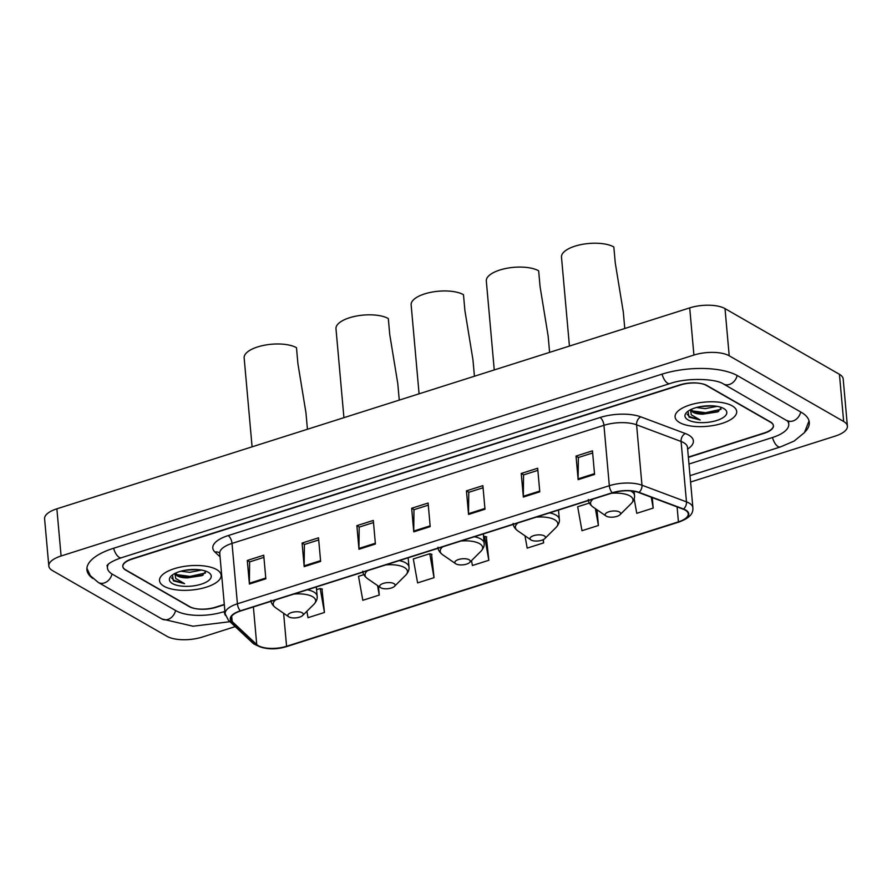 <?xml version="1.0" encoding="UTF-8"?>
<svg xmlns="http://www.w3.org/2000/svg" width="892" height="892" viewBox="0 0 892 892"><rect width="100%" height="100%" fill="white"/><g stroke="black" fill="none" stroke-linecap="round" stroke-linejoin="round"><path stroke-width="1.34" d="M688.356 457.072L764.154 432.999A19.323 7.615 174.9 0 0 773.364 425.517A19.323 7.615 174.9 0 0 770.554 422.016L706.977 385.522A19.323 7.615 174.9 0 0 680.496 384.976L132.061 559.117A19.323 7.615 174.9 0 0 122.851 566.598A19.323 7.615 174.9 0 0 125.66 570.1L189.238 606.593A19.323 7.615 174.9 0 0 215.708 607.14L224.293 604.419M108.467 564.078A34.788 13.703 174.9 0 0 107.453 567.97A34.788 13.703 174.9 0 0 112.504 574.281L176.081 610.775A34.788 13.703 174.9 0 0 223.736 611.756L224.918 611.377M688.981 464.03L772.182 437.615A34.788 13.703 174.9 0 0 788.762 424.146A34.788 13.703 174.9 0 0 787.078 420.489M690.586 482.026L835.124 436.132A25.768 10.146 174.9 0 0 847.4 426.153A25.768 10.146 174.9 0 0 843.654 421.481L729.21 355.785A25.768 10.146 174.9 0 0 693.909 355.061L61.091 555.995A25.768 10.146 174.9 0 0 48.815 565.963A25.768 10.146 174.9 0 0 52.561 570.635L166.994 636.331A25.768 10.146 174.9 0 0 202.294 637.055L235.187 626.619M847.4 426.153L843.185 378.977A25.768 10.146 174.9 0 0 839.439 374.305L725.006 308.61A25.768 10.146 174.9 0 0 689.706 307.885L56.876 508.819A25.768 10.146 174.9 0 0 44.6 518.787L48.815 565.963M804.952 431.962A55.393 21.821 174.9 0 0 809.289 422.317A55.393 21.821 174.9 0 0 801.239 412.282L737.662 375.777A55.393 21.821 174.9 0 0 661.764 374.227L113.317 548.357A55.393 21.821 174.9 0 0 86.914 569.81A55.393 21.821 174.9 0 0 92.902 578.529M732.187 405.86A30.919 12.176 174.9 0 0 697.031 403.173A30.919 12.176 174.9 0 0 675.099 416.954A30.919 12.176 174.9 0 0 679.592 422.563A30.919 12.176 174.9 0 0 714.748 425.25A30.919 12.176 174.9 0 0 736.692 411.457A30.919 12.176 174.9 0 0 732.187 405.86A30.919 12.176 174.9 0 0 697.031 403.173A30.919 12.176 174.9 0 0 675.099 416.954A30.919 12.176 174.9 0 0 679.592 422.563A30.919 12.176 174.9 0 0 714.748 425.25A30.919 12.176 174.9 0 0 736.692 411.457A30.919 12.176 174.9 0 0 732.187 405.86M216.622 569.564A30.919 12.176 174.9 0 0 181.455 566.877A30.919 12.176 174.9 0 0 159.523 580.659A30.919 12.176 174.9 0 0 164.016 586.267A30.919 12.176 174.9 0 0 199.184 588.954A30.919 12.176 174.9 0 0 221.116 575.162A30.919 12.176 174.9 0 0 216.622 569.564A30.919 12.176 174.9 0 0 181.455 566.877A30.919 12.176 174.9 0 0 159.523 580.659A30.919 12.176 174.9 0 0 164.016 586.267A30.919 12.176 174.9 0 0 199.184 588.954A30.919 12.176 174.9 0 0 221.116 575.162A30.919 12.176 174.9 0 0 216.622 569.564M685.257 510.146A20.616 8.117 -5.1 0 1 688.256 513.881A20.616 8.117 -5.1 0 1 678.433 521.853L286.577 646.276A20.616 8.117 -5.1 0 1 256.74 644.548L232.176 621.557A20.616 8.117 -5.1 0 1 230.772 618.97A20.616 8.117 -5.1 0 1 240.595 610.987L612.514 492.908A20.616 8.117 -5.1 0 1 638.627 492.495L683.127 509.154A20.616 8.117 -5.1 0 1 685.257 510.146M685.692 510.001A21.129 8.318 174.9 0 0 683.517 508.998L639.007 492.339A21.129 8.318 174.9 0 0 612.246 492.752L240.327 610.842A21.129 8.318 174.9 0 0 231.697 621.668L256.26 644.648A21.129 8.318 174.9 0 0 286.845 646.432L678.701 522.01A21.129 8.318 174.9 0 0 685.692 510.001M306.881 611.288L308.019 617.688L324.465 612.469L321.967 589.01M434.036 577.682L429.754 553.731L413.319 558.95L417.601 582.9L434.036 577.682L431.55 554.211M471.511 560.611L472.392 565.506L488.827 560.288L486.33 536.817M688.379 457.362L764.221 433.278A19.323 7.615 174.9 0 0 773.431 425.796A19.323 7.615 174.9 0 0 770.61 422.295L706.364 385.422A19.323 7.615 174.9 0 0 679.894 384.876L131.994 558.838A19.323 7.615 174.9 0 0 122.784 566.32A19.323 7.615 174.9 0 0 125.594 569.821L189.84 606.705A19.323 7.615 174.9 0 0 216.321 607.251L224.327 604.709M304.183 566.643L302.087 543.05L318.522 537.831L320.629 561.425L304.183 566.643A5.151 2.33 72.4 0 1 304.15 565.851L320.551 560.644M249.403 584.037L247.296 560.455L263.731 555.225L265.838 578.819L249.403 584.037A5.151 2.33 72.4 0 1 249.37 583.245L265.76 578.038M468.556 514.45L466.449 490.868L482.884 485.649L484.992 509.232L468.556 514.45A5.151 2.33 72.4 0 1 468.523 513.658L484.925 508.451M523.348 497.056L521.24 473.462L537.675 468.244L539.783 491.838L523.348 497.056A5.151 2.33 72.4 0 1 523.314 496.264L539.716 491.057M578.139 479.662L576.031 456.068L592.466 450.85L594.574 474.444L578.139 479.662A5.151 2.33 72.4 0 1 578.105 478.859L594.507 473.652M358.974 549.249L356.867 525.656L373.313 520.437L375.409 544.031L358.974 549.249A5.151 2.33 72.4 0 1 358.941 548.446L375.342 543.239M413.765 531.844L411.658 508.262L428.104 503.043L430.2 526.626L413.765 531.844A5.151 2.33 72.4 0 1 413.732 531.052L430.134 525.845M363.836 574.66L358.528 576.343L362.81 600.294L379.245 595.076L378.453 586.189M524.987 535.813L527.183 548.112L543.618 542.894L543.328 539.627M589.356 503.055L577.682 506.756L581.974 530.707L598.409 525.488L597.004 509.778M634.167 498.806L636.765 513.313L653.2 508.094L652.264 497.602M411.658 508.262L414.111 509.667M428.294 505.162L413.977 509.7L413.732 531.052M356.867 525.656L359.32 527.06M373.503 522.556L359.186 527.105L358.941 548.446M576.031 456.068L578.473 457.473M592.656 452.969L578.351 457.518L578.105 478.859M521.24 473.462L523.682 474.867M537.865 470.363L523.559 474.912L523.314 496.264M466.449 490.868L468.902 492.272M483.074 487.768L468.768 492.306L468.523 513.658M247.296 560.455L249.738 561.848M263.921 557.355L249.615 561.893L249.37 583.245M302.087 543.05L304.529 544.455M318.712 539.95L304.395 544.499L304.15 565.851M488.827 560.288L484.546 536.337L486.742 536.928M483.575 536.638L484.546 536.337M543.618 542.894L543.061 539.749M598.409 525.488L595.399 508.663M653.2 508.094L651.249 497.223M429.754 553.731L431.951 554.322M379.245 595.076L377.55 585.553M324.465 612.469L320.172 588.519L322.38 589.121M316.571 589.668L320.172 588.519M690.854 409.562A14.562 5.731 174.9 0 0 690.865 409.606A14.562 5.731 174.9 0 0 692.984 412.249A14.562 5.731 174.9 0 0 702.963 414.167L697.7 413.308L692.883 411.212L691.177 409.417M717.057 406.351L705.237 408.636L696.507 407.499M712.964 405.86L700.822 406.54M688 411.257L689.037 417.166L700.164 419.965L691.311 414.825L690.453 409.762M723.758 408.536A21.007 8.273 174.9 0 0 704.424 406.038A21.007 8.273 174.9 0 0 686.673 412.36A21.007 8.273 174.9 0 0 688.022 419.887A21.007 8.273 174.9 0 0 716.164 420.667A21.007 8.273 174.9 0 0 724.482 408.993A21.007 8.273 174.9 0 0 723.758 408.536M702.963 414.167L717.714 411.903L721.36 407.555M700.164 419.965L689.494 416.62L687.197 414.234M721.071 409.305L705.561 412.717L692.515 410.933M718.74 411.368L705.639 413.654L696.329 412.896M710.166 405.76L703.186 406.183M624.779 328.501L623.307 312.077L615.257 262.884L613.83 246.961A28.343 11.161 174.9 0 0 581.595 244.497A28.343 11.161 174.9 0 0 561.492 257.13L569.43 346.074M606.304 516.178A7.727 3.044 174.9 0 0 613.417 517.092A7.727 3.044 174.9 0 0 619.951 514.762A7.727 3.044 174.9 0 0 619.461 511.997A7.727 3.044 174.9 0 0 609.102 511.707A7.727 3.044 174.9 0 0 606.047 516.011A7.727 3.044 174.9 0 0 606.304 516.178M549.606 352.373L548.134 335.95L540.084 286.756L538.657 270.822A28.343 11.161 174.9 0 0 506.433 268.358A28.343 11.161 174.9 0 0 486.318 281.002L494.257 369.946M531.13 540.039A7.727 3.044 174.9 0 0 538.255 540.965A7.727 3.044 174.9 0 0 544.778 538.634A7.727 3.044 174.9 0 0 544.287 535.869A7.727 3.044 174.9 0 0 533.929 535.579A7.727 3.044 174.9 0 0 530.874 539.872A7.727 3.044 174.9 0 0 531.13 540.039M474.433 376.234L472.961 359.81L464.91 310.617L463.483 294.695A28.343 11.161 174.9 0 0 431.26 292.23A28.343 11.161 174.9 0 0 411.145 304.863L419.084 393.807M455.968 563.911A7.727 3.044 174.9 0 0 463.082 564.826A7.727 3.044 174.9 0 0 469.616 562.506A7.727 3.044 174.9 0 0 469.114 559.741A7.727 3.044 174.9 0 0 458.756 559.451A7.727 3.044 174.9 0 0 455.7 563.744A7.727 3.044 174.9 0 0 455.968 563.911M399.259 400.107L397.799 383.683L389.737 334.489L388.321 318.567A28.343 11.161 174.9 0 0 356.086 316.103A28.343 11.161 174.9 0 0 335.983 328.735L343.922 417.679M380.795 587.783A7.727 3.044 174.9 0 0 387.908 588.698A7.727 3.044 174.9 0 0 394.442 586.367A7.727 3.044 174.9 0 0 393.941 583.602A7.727 3.044 174.9 0 0 383.582 583.312A7.727 3.044 174.9 0 0 380.527 587.616A7.727 3.044 174.9 0 0 380.795 587.783M307.428 429.264L305.967 412.84L297.906 363.646L296.49 347.713A28.343 11.161 174.9 0 0 264.255 345.26A28.343 11.161 174.9 0 0 244.152 357.893L252.09 446.836M288.963 616.941A7.727 3.044 174.9 0 0 296.077 617.855A7.727 3.044 174.9 0 0 302.611 615.525A7.727 3.044 174.9 0 0 302.109 612.759A7.727 3.044 174.9 0 0 291.762 612.469A7.727 3.044 174.9 0 0 288.696 616.773A7.727 3.044 174.9 0 0 288.963 616.941M175.289 573.266A14.562 5.731 174.9 0 0 175.289 573.311A14.562 5.731 174.9 0 0 177.408 575.942A14.562 5.731 174.9 0 0 187.398 577.871L182.135 577.013L177.318 574.916L175.601 573.11M201.48 570.044L189.673 572.341L180.931 571.192M197.388 569.564L185.246 570.244M172.424 574.95L173.461 580.859L184.599 583.658L175.735 578.518L174.877 573.467M208.182 572.24A21.007 8.273 174.9 0 0 188.848 569.743A21.007 8.273 174.9 0 0 171.108 576.065A21.007 8.273 174.9 0 0 172.457 583.58A21.007 8.273 174.9 0 0 200.6 584.371A21.007 8.273 174.9 0 0 208.906 572.697A21.007 8.273 174.9 0 0 208.182 572.24M187.398 577.871L202.138 575.608L205.796 571.259M184.599 583.658L173.929 580.324L171.621 577.938M205.495 573.01L189.985 576.422L176.939 574.626M203.164 575.072L190.074 577.358L180.753 576.589M194.59 569.464L187.61 569.888M225.453 615.513A10.303 4.65 -107.6 0 1 224.048 611.656M229.946 621.702L193.006 626.217L161.876 618.959A10.303 8.251 -60.1 0 0 167.841 619.449A10.303 8.251 -60.1 0 0 175.557 610.474M161.876 618.959L98.298 582.454A10.303 8.251 -60.1 0 0 104.264 582.955A10.303 8.251 -60.1 0 0 111.991 573.969M113.619 548.268A10.303 4.65 72.4 0 0 121.468 557.723L669.914 383.582C687.364 377.349 716.142 378.754 723.445 383.961L788.818 421.793M662.065 374.127A10.303 4.65 72.4 0 0 669.914 383.582M737.138 375.487A10.303 8.251 119.9 0 1 723.445 383.961M800.715 411.981A10.303 8.251 119.9 0 1 787.023 420.466M809.044 420.868L804.439 432.62L794.103 441.083L780.344 446.97A10.303 4.65 -107.6 0 1 772.494 437.515M56.876 508.819L61.091 555.995M689.706 307.885L693.909 355.061M725.006 308.61L729.21 355.785M839.439 374.305L843.654 421.481M678.433 521.853L677.095 506.901M240.327 610.842A6.445 2.91 -107.6 0 1 237.417 603.795L609.325 485.705A25.768 10.146 -5.1 0 1 641.972 485.203L686.472 501.862A25.768 10.146 -5.1 0 1 689.137 503.088A25.768 10.146 -5.1 0 1 692.883 507.76L687.487 447.371A25.768 10.146 174.9 0 0 683.74 442.7A25.768 10.146 174.9 0 0 681.087 441.473L636.587 424.815A25.768 10.146 174.9 0 0 603.94 425.317L232.02 543.406A25.768 10.146 174.9 0 0 219.744 553.386L219.923 553.285M683.517 508.998A6.445 4.571 110.5 0 0 686.472 501.862L681.087 441.473A6.445 4.571 -69.5 0 1 685.368 433.534A32.212 12.689 -5.1 0 1 687.643 449.055M220.045 556.82L214.994 552.092A32.212 12.689 -5.1 0 1 228.151 535.59L600.071 417.501A6.445 2.91 72.4 0 1 603.94 425.317L609.325 485.705A6.445 2.91 72.4 0 0 612.246 492.752M231.697 621.668A6.445 5.586 133.1 0 1 228.464 620.319L225.13 613.763A25.768 10.146 -5.1 0 1 237.417 603.795L232.02 543.406A6.445 2.91 72.4 0 0 228.151 535.59M600.071 417.501A32.212 12.689 -5.1 0 1 640.869 416.876A6.445 4.571 -69.5 0 0 636.587 424.815L641.972 485.203A6.445 4.571 110.5 0 1 639.007 492.339M256.26 644.648A6.445 5.586 133.1 0 1 253.027 643.31C262.727 649.432 274.167 650.458 287.347 646.365L679.202 521.954A6.445 2.91 -107.6 0 1 678.701 522.01M640.869 416.876L685.368 433.534M219.677 553.073A6.445 5.586 -46.9 0 0 214.994 552.092M232.176 621.557L231.697 616.182M256.74 644.548L253.384 606.928M286.577 646.276L283.623 613.272M619.951 514.762L631.268 503.534A21.308 8.396 174.9 0 0 629.897 495.907A21.308 8.396 174.9 0 0 611.332 493.276M634.134 491.325L634.502 495.428A23.192 9.132 174.9 0 0 631.123 491.224A23.192 9.132 174.9 0 0 630.477 490.879M593.091 499.074A21.308 8.396 174.9 0 0 592.924 506.957C589.924 504.638 588.386 502.163 588.307 499.553M544.778 538.634L556.095 527.406A21.308 8.396 174.9 0 0 554.724 519.78A21.308 8.396 174.9 0 0 536.159 517.148M558.503 510.057L559.329 519.3A23.192 9.132 174.9 0 0 555.95 515.097A23.192 9.132 174.9 0 0 549.606 512.878M517.918 522.935A21.308 8.396 174.9 0 0 517.75 530.818C514.762 528.499 513.223 526.035 513.134 523.426M469.616 562.506L480.922 551.267A21.308 8.396 174.9 0 0 479.55 543.641A21.308 8.396 174.9 0 0 460.997 541.009M483.33 533.918L484.155 543.161A23.192 9.132 174.9 0 0 480.777 538.969A23.192 9.132 174.9 0 0 474.433 536.75M442.744 546.807A21.308 8.396 174.9 0 0 442.577 554.69C439.589 552.371 438.05 549.907 437.961 547.287M394.442 586.367L405.748 575.139A21.308 8.396 174.9 0 0 404.377 567.513A21.308 8.396 174.9 0 0 385.823 564.881M408.157 557.79L408.982 567.033A23.192 9.132 174.9 0 0 405.615 562.83A23.192 9.132 174.9 0 0 399.259 560.611M367.571 570.679A21.308 8.396 174.9 0 0 367.404 578.562C364.415 576.243 362.877 573.768 362.788 571.159M302.611 615.525L313.917 604.297A21.308 8.396 174.9 0 0 312.546 596.67A21.308 8.396 174.9 0 0 293.992 594.039M316.325 586.947L317.151 596.191A23.192 9.132 174.9 0 0 313.783 591.987A23.192 9.132 174.9 0 0 307.428 589.768M275.751 599.825A21.308 8.396 174.9 0 0 275.583 607.72C272.584 605.389 271.045 602.925 270.956 600.316M780.344 446.97L690.018 475.648M86.914 568.327L90.326 575.686L98.298 582.454M106.984 565.673C106.94 566.219 106.884 562.785 121.468 557.723M107.207 565.327L107.453 567.97M788.495 421.08L788.762 424.146M228.464 620.319L253.027 643.31M679.202 521.954C692.46 516.992 693.051 511.673 692.883 507.76M225.13 613.763L219.744 553.386M634.502 495.428C634.87 498.015 633.799 500.724 631.268 503.534M606.047 516.011L592.924 506.957M559.329 519.3C559.708 521.887 558.626 524.585 556.095 527.406M530.874 539.872L517.75 530.818M484.155 543.161C484.534 545.759 483.453 548.457 480.922 551.267M455.7 563.744L442.577 554.69M408.982 567.033C409.361 569.62 408.28 572.318 405.748 575.139M380.527 587.616L367.404 578.562M317.151 596.191C317.53 598.777 316.459 601.476 313.917 604.297M288.696 616.773L275.583 607.72"/></g></svg>
